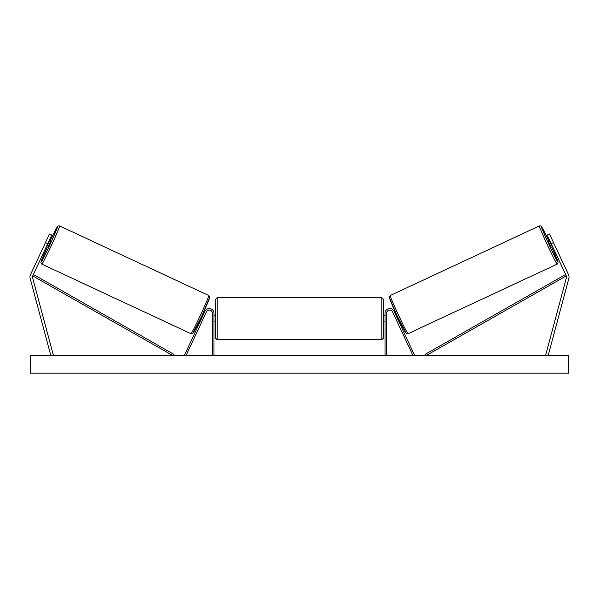 <?xml version="1.0" encoding="UTF-8"?>
<svg xmlns="http://www.w3.org/2000/svg" width="599" height="599" viewBox="0 0 599 599"><rect width="100%" height="100%" fill="white"/><g stroke="black" fill="none" stroke-linecap="round" stroke-linejoin="round"><path stroke-width="0.9" d="M29.95 276.985A5.069 5.069 0 0 0 30.122 278.295L50.878 355.746L53.326 355.087L32.571 277.637A2.531 2.531 0 0 1 32.72 275.914L173.141 355.746L173.92 354.368L33.507 274.537L32.72 275.914L47.755 243.666L45.464 242.595L30.422 274.844A5.069 5.069 0 0 0 29.95 276.985M45.464 242.595L49.477 233.977L51.776 235.055L47.755 243.666M568.578 274.844A5.069 5.069 0 0 1 568.878 278.295L548.122 355.746L545.674 355.087L566.429 277.637A2.531 2.531 0 0 0 566.28 275.914L425.859 355.746L425.08 354.368L565.493 274.537L566.28 275.914L551.245 243.666L553.536 242.595L568.578 274.844M553.536 242.595L549.523 233.977L547.224 235.055L551.245 243.666M385.015 355.746L385.015 313.307A4.747 4.747 0 0 1 394.067 311.3L414.486 355.072L413.048 355.746L392.637 311.967A3.167 3.167 0 0 0 386.595 313.307L386.595 355.746M213.985 355.746L213.985 313.307A4.747 4.747 0 0 0 204.933 311.3L184.514 355.072L185.952 355.746L206.363 311.967A3.167 3.167 0 0 1 212.405 313.307L212.405 355.746M217.152 339.753L215.573 338.165L215.573 299.208L217.152 297.628L217.152 339.753L381.848 339.753L381.848 297.628L383.427 299.208L383.427 338.165L381.848 339.753M213.985 320.952L213.985 316.429M385.015 320.952L385.015 316.429M41.825 264.137L40.897 262.774L41.234 261.142L47.328 246.953A19.475 0.704 -65 0 0 41.061 262.033A19.475 0.704 -65 0 0 49.934 244.677A19.475 0.704 -65 0 0 57.526 226.729A19.475 0.704 -65 0 0 50.002 241.217L57.429 226.699L58.305 225.943L59.63 225.958A21.062 0.764 115 0 1 51.417 245.373A21.062 0.764 115 0 1 41.825 264.137L190.991 333.695A21.062 0.764 -65 0 0 200.583 314.924A21.062 0.764 -65 0 0 208.796 295.517L209.71 297.351L201.968 315.568L192.878 333.329L190.991 333.695M59.63 225.958L208.796 295.517M46.422 246.533L47.957 247.252L49.403 244.429L50.63 241.509L49.096 240.791M49.178 241.831L47.261 245.927L49.178 241.831L48.714 241.614M46.804 245.71L47.261 245.927M200.62 318.436L201.421 318.81M203.241 318.661L202.859 319.484M201.811 317.994L203.72 313.891M205.157 314.565L205.539 313.741M203.301 312.7L204.102 313.075M203.316 318.698L205.225 314.595M568.713 355.746L30.287 355.746L30.287 373.162L568.713 373.162L568.713 355.746M557.175 264.137L558.103 262.774L557.766 261.142L551.672 246.953A19.475 0.704 -115 0 1 557.939 262.033A19.475 0.704 -115 0 1 549.066 244.677A19.475 0.704 -115 0 1 541.474 226.729A19.475 0.704 -115 0 1 548.998 241.217L541.571 226.699L540.695 225.943L539.37 225.958A21.062 0.764 65 0 0 547.583 245.373A21.062 0.764 65 0 0 557.175 264.137L408.009 333.695A21.062 0.764 -115 0 1 398.417 314.924A21.062 0.764 -115 0 1 390.204 295.517L389.29 297.351L397.032 315.568L406.122 333.329L408.009 333.695M539.37 225.958L390.204 295.517M552.577 246.533L551.043 247.252L549.597 244.429L548.37 241.509L549.904 240.791M398.38 318.436L397.579 318.81M395.699 312.7L394.898 313.075M393.461 313.741L393.843 314.565M397.189 317.994L395.28 313.891M396.141 319.484L395.759 318.661M395.684 318.698L393.775 314.595M552.196 245.71L551.739 245.927L549.822 241.831L551.739 245.927M549.822 241.831L550.286 241.614M209.56 297.621A19.475 0.704 115 0 1 201.968 315.568A19.475 0.704 115 0 1 193.095 332.924M389.44 297.621A19.475 0.704 65 0 0 397.032 315.568A19.475 0.704 65 0 0 405.905 332.924M217.152 297.628L381.848 297.628M213.985 315.523L215.573 315.523M383.427 315.523L385.015 315.523M383.427 321.858L385.015 321.858M213.985 321.858L215.573 321.858"/></g></svg>
